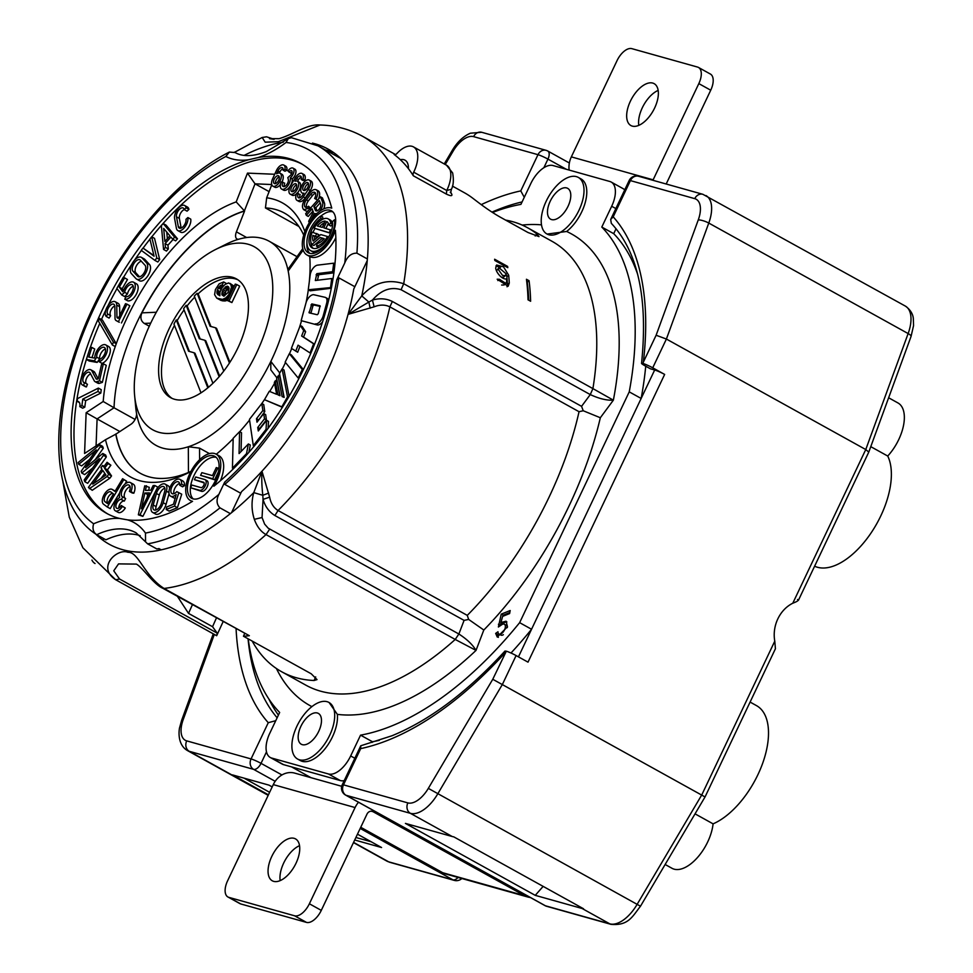 <?xml version="1.0" encoding="UTF-8"?>
<svg xmlns="http://www.w3.org/2000/svg" width="973" height="973" viewBox="0 0 973 973"><rect width="100%" height="100%" fill="white"/><g stroke="black" fill="none" stroke-linecap="round" stroke-linejoin="round"><path stroke-width="1.46" d="M86.135 412.722L103.199 401.496L114.036 407.784L97.093 418.913L86.135 412.722L84.578 453.467L105.498 439.711A156.665 80.698 -61 0 0 188.117 472.914A156.665 80.698 -61 0 0 190.866 471.504M119.861 431.538L97.093 418.913L96.072 445.914M135.077 419.448L114.036 407.784A148.723 76.612 -61 0 1 117.125 381.659A148.723 76.612 -61 0 1 244.381 210.946L255.023 183.824L271.722 184.529M235.15 152.566L229.36 152.08L225.833 156.483A215.86 111.19 -61 0 0 79.36 343.518A215.86 111.19 -61 0 0 93.627 523.778C92.216 528.607 93.238 532.255 96.704 534.712L96.278 534.457C52.214 505.668 47.446 424.204 79.372 339.942C108.903 259.244 170.579 181.537 229.36 152.08M258.052 157.577L248.735 159.742A200.097 103.077 -61 0 0 93.128 330.771A200.097 103.077 -61 0 0 106.519 513.294A200.097 103.077 -61 0 0 118.159 518.062A200.097 103.077 -61 0 0 119.63 518.451L127.633 519.886A200.097 103.077 -61 0 0 192.545 501.302A26.514 13.658 -61 0 1 191.924 501.156A26.514 13.658 -61 0 1 190.38 500.523A26.514 13.658 -61 0 1 190.538 472.124A26.514 13.658 -61 0 1 214.559 453.503A26.514 13.658 -61 0 1 216.091 454.136A26.514 13.658 -61 0 1 213.865 486.196A200.097 103.077 -61 0 0 335.393 230.26A26.514 13.658 -61 0 1 308.526 255.607A26.514 13.658 -61 0 1 306.982 254.975A26.514 13.658 -61 0 1 307.127 226.575A26.514 13.658 -61 0 1 331.148 207.954A26.514 13.658 -61 0 1 331.744 208.149A200.097 103.077 -61 0 0 300.523 163.269A200.097 103.077 -61 0 0 288.884 158.514A200.097 103.077 -61 0 0 258.052 157.577A120.384 62.017 119 0 0 263.221 155.716A120.384 62.017 119 0 0 286.05 142.459L288.3 138.604L291.45 137.704L317.964 145.841A223.802 115.276 -61 0 1 356.921 253.175C351.496 253.041 347.446 256.288 344.77 262.929L336.743 279.835L338.896 277.877L354.853 286.719M237.838 279.762A67.891 34.967 -61 0 0 235.369 278.886A67.891 34.967 -61 0 0 198.115 293.846L197.154 293.311L210.095 326.259L215.605 327.804L229.446 363.014M197.154 293.311A67.891 34.967 -61 0 0 194.308 296.072L223.778 371.054M240.769 493.262L224.812 484.42L224.678 482.134L218.84 494.43C216.164 499.83 216.541 504.306 219.983 507.87L230.382 513.635M330.054 210.265A23.96 12.345 119 0 1 331.452 210.825A23.96 12.345 119 0 1 331.306 236.488A23.96 12.345 119 0 1 309.621 253.308A23.96 12.345 119 0 1 308.222 252.737A23.96 12.345 119 0 1 308.356 227.086A23.96 12.345 119 0 1 330.054 210.265M193.019 498.857A23.96 12.345 119 0 1 191.632 498.285A23.96 12.345 119 0 1 191.766 472.635A23.96 12.345 119 0 1 213.464 455.802A23.96 12.345 119 0 1 214.851 456.373A23.96 12.345 119 0 1 214.717 482.024A23.96 12.345 119 0 1 193.019 498.857M367.38 258.964L356.921 253.175M134.639 395.743A104.658 53.916 119 0 1 215.738 249.416A104.658 53.916 119 0 1 221.029 247.02A104.658 53.916 119 0 1 270.543 311.214A104.658 53.916 119 0 1 186.025 429.555A104.658 53.916 119 0 1 134.639 395.743L135.733 407.359A116.699 60.119 -61 0 0 136.475 413.087A7.942 4.087 -61 0 1 131.063 424.179L115.933 434.116L105.498 439.711M215.738 249.416L226.174 244.199A116.699 60.119 119 0 1 232.073 241.523A116.699 60.119 119 0 1 239.03 239.127A7.942 4.087 -61 0 1 236.986 238.981A7.942 4.087 -61 0 1 235.746 234.092A7.942 4.087 -61 0 1 236.415 231.854L244.576 211.056A148.723 76.612 -61 0 0 141.949 312.856C140.039 317.441 140.805 320.956 144.247 323.425L149.283 326.21M229.908 362.297L216.565 328.339L215.605 327.804M269.095 191.632L255.023 183.824L247.483 173.121L274.714 174.264M244.576 211.056L236.184 201.898L247.483 173.121M219.667 376.125L205.79 340.818L204.829 340.282L219.156 376.721M268.657 493.092L262.807 495.281C261.81 486.524 261.53 478.497 261.968 471.212L269.643 497.154C270.81 503.284 273.62 507.736 278.071 510.509A237.886 122.537 -61 0 0 389.857 306.848L579.044 411.713L583.216 410.752L581.562 406.337L590.27 394.588C599.113 398.687 606.811 400.548 613.367 400.171L592.91 388.604L590.27 394.588L401.083 289.723C390.757 286.512 381.221 289.966 372.452 300.061C379.665 298.018 386.305 298.492 392.374 301.484L389.857 306.848C385.126 304.549 379.871 304.537 374.106 306.823L372.452 300.061L368.852 302.056L361.749 295.901C373.693 282.729 387.68 278.667 403.71 283.739L592.91 388.604A253.771 130.723 -61 0 0 551.849 241.207L527.646 227.791A253.771 130.723 -61 0 1 536.695 233.8L539.006 236.609L527.986 232.511L500.523 217.295C489.395 211.068 479.348 203.235 473.51 198.784A253.771 130.723 -61 0 0 464.449 192.763L452.445 186.111M304.865 231.647A156.665 80.698 -61 0 0 266.675 197.799L265.447 207.942A148.723 76.612 -61 0 1 284.457 213.099A148.723 76.612 -61 0 1 303.71 235.113M306.081 302.591A156.665 80.698 -61 0 0 306.726 299.343A156.665 80.698 -61 0 0 308.332 289.796M309.256 282.146A156.665 80.698 -61 0 0 309.755 256.507A26.514 13.658 -61 0 0 309.864 256.568A26.514 13.658 -61 0 0 311.409 257.2A26.514 13.658 -61 0 0 335.831 237.753M309.84 257.796A148.723 76.612 -61 0 0 309.657 256.458M208.404 387.351L195.014 353.296L194.065 352.773L207.833 387.826M174.483 325.396A67.891 34.967 -61 0 0 172.087 398.407M301.958 164.096A200.097 103.077 -61 0 0 291.766 160.107A200.097 103.077 -61 0 0 151.776 236.853M149.939 239.163A200.097 103.077 -61 0 0 143.104 248.115M141.389 250.438A200.097 103.077 -61 0 0 134.566 260.144M131.939 264.048A200.097 103.077 -61 0 0 123.595 277.244M117.003 288.567A200.097 103.077 -61 0 0 107.93 305.802M105.777 310.192A200.097 103.077 -61 0 0 101.46 319.521M99.769 323.389A200.097 103.077 -61 0 0 90.258 347.665M88.579 352.579A200.097 103.077 -61 0 0 107.979 514.072M104.269 538.908A96.631 49.769 -61 0 0 102.579 539.966A225.845 116.334 -61 0 0 159.572 550.195A96.631 49.769 -61 0 0 158.952 548.577A223.802 115.276 -61 0 1 156.835 548.954L147.616 543.846A223.802 115.276 -61 0 0 172.051 536.743A223.802 115.276 -61 0 0 183.411 531.599A223.802 115.276 -61 0 0 219.983 507.87M140.197 535.685A112.454 57.918 -61 0 0 105.923 539.82L96.704 534.712A112.454 57.918 119 0 1 100.389 533.107A112.454 57.918 119 0 1 136.098 532.815L147.616 543.846M127.633 519.886A120.397 62.017 -61 0 1 145.464 533.082L145.549 541.888M302.749 248.626L288.422 268.682L288.178 271.053A116.699 60.119 -61 0 0 269.132 241.219A116.699 60.119 -61 0 0 262.333 238.434A116.699 60.119 -61 0 0 239.03 239.127M309.767 253.345A23.96 12.345 119 0 1 306.933 242.824M320.993 216.067A23.96 12.345 119 0 1 332.79 211.822M322.744 219.217L322.744 217.04L320.822 215.982A20.956 10.8 -61 0 0 308.088 234.821A20.956 10.8 -61 0 0 310.63 250.645A20.956 10.8 -61 0 0 311.859 251.143A20.956 10.8 -61 0 0 327.706 241.547A20.956 10.8 -61 0 0 334.457 219.801L335.685 220.482M314.875 228.582A17.842 9.195 -61 0 0 312.99 232.413M310.91 242.022A17.842 9.195 -61 0 0 313.172 248.346A17.842 9.195 -61 0 0 326.673 240.173A17.842 9.195 -61 0 0 332.425 221.662L334.457 219.801M310.63 250.645L312.552 251.715A20.956 10.8 -61 0 0 313.768 252.214A20.956 10.8 -61 0 0 316.493 252.384M314.571 239.869A12.333 6.349 -61 0 1 314.826 236.512L317.453 237.242L318.73 234.554L312.163 232.182A15.337 7.893 -61 0 0 311.944 244.454L320.129 237.473L324.204 238.616A12.333 6.349 -61 0 1 317.332 243.469L316.48 246.181A15.337 7.893 -61 0 0 327.512 236.488L328.643 237.12M316.48 246.181L318.402 247.251A15.337 7.893 -61 0 0 319.716 246.911M311.944 244.454L313.865 245.512L322.051 238.531L323.851 239.042M332.608 224.167L330.796 223.158A15.337 7.893 -61 0 0 328.229 218.901A15.337 7.893 -61 0 0 327.342 218.536A15.337 7.893 -61 0 0 314.084 228.144L330.516 233.277M332.608 223.668A15.337 7.893 -61 0 0 330.151 219.971L328.229 218.901M330.796 223.158L328.838 224.945L330.759 226.016L332.596 224.325M325.931 228.412L328.351 223.316M136.475 413.087A116.699 60.119 119 0 0 188.324 446.765A116.699 60.119 -61 0 0 193.031 445.05A116.699 60.119 -61 0 0 267.514 368.025A116.699 60.119 -61 0 0 270.847 361.409L270.798 369.849L276.952 377.901M209.438 453.613L199.538 448.127L199.611 459.718M174.556 399.283A67.891 34.967 -61 0 0 236.05 351.606A67.891 34.967 -61 0 0 236.439 278.898A67.891 34.967 -61 0 0 232.486 277.281A67.891 34.967 -61 0 0 170.993 324.97A67.891 34.967 -61 0 0 170.603 397.665A67.891 34.967 -61 0 0 174.556 399.283M298.906 226.49L265.447 207.942M193.177 498.894A23.96 12.345 119 0 1 195.33 472.939A23.96 12.345 119 0 1 216.188 457.359M218.451 471.747L214.632 479.798L200.584 475.335L201.861 472.647L212.467 475.615L216.31 467.551L218.961 468.609M204.135 482.924L194.418 479.677L203.503 482.231A2.992 1.545 -61 0 1 203.673 482.292A2.992 1.545 -61 0 1 203.661 485.503A2.992 1.545 -61 0 1 200.949 487.607L191.851 485.053L190.574 487.753L199.672 490.295A5.984 3.089 -61 0 0 205.096 486.086A5.984 3.089 -61 0 0 205.133 479.677A5.984 3.089 -61 0 0 204.78 479.531L195.695 476.989L194.418 479.677M190.574 487.753L201.593 491.365A5.984 3.089 -61 0 0 207.018 487.157A5.984 3.089 -61 0 0 207.054 480.747L205.133 479.677M216.286 454.245A156.665 80.698 -61 0 0 233.155 438.665M239.686 431.708A156.665 80.698 -61 0 0 249.562 420.068M258.477 420.3L264.765 411.603L263.744 404.586L261.822 403.527A156.665 80.698 -61 0 0 264.838 399.052M269.691 391.474A156.665 80.698 -61 0 0 274.532 383.35M275.773 381.173A156.665 80.698 -61 0 0 276.831 379.3M278.521 376.198A156.665 80.698 -61 0 0 279.616 374.155M282.279 369.035A156.665 80.698 -61 0 0 285.478 362.528M289.468 353.795A156.665 80.698 -61 0 0 291.693 348.553M299.368 327.767A156.665 80.698 -61 0 0 301.508 320.822M220.409 480.747A26.514 13.658 -61 0 0 218.974 455.729L216.091 454.136M314.547 344.211L303.552 337.084L305.631 331.72L302.189 326.514L300.268 325.444L303.71 330.65L305.631 331.72M300.268 325.444L291.401 348.358L297.677 352.25L299.952 346.388M266.432 419.886L265.665 414.62L263.744 413.561L264.51 418.816L266.432 419.886L259.682 428.521L257.76 427.463L264.51 418.816M268.098 428.339L268.499 421.394L266.578 420.324L266.055 429.336L266.979 429.847M279.823 395.622L277.159 381.951L275.237 380.881L274.362 382.425L276.673 394.333L269.278 391.304L264.474 399.684L281.842 406.811L287.522 396.887L282.085 368.925L284.007 369.995L289.115 396.242M283.946 397.312L279.993 377.013L278.071 375.943L282.085 396.558L284.14 397.398L279.482 373.474L282.085 368.925M264.474 399.684L282.389 407.31M248.893 452.336L250.292 445.014L248.383 443.956L246.522 453.649L247.337 454.099M241.061 451.508L241.511 432.717L239.589 431.659L239.066 453.576L248.383 443.956M317.429 280.26L318.743 274.727L333.897 272.841M331.452 287.522L308.259 289.759L310.18 290.818L331.306 288.251M303.369 369.57L291.231 354.768L289.309 353.71L285.162 362.138L298.164 377.986L302.311 369.558L289.309 353.71M317.222 324.933L301.168 320.64L317.222 324.933A7.699 3.965 -61 0 0 318.536 324.897A7.699 3.965 -61 0 0 322.55 321.917M328.704 300.061A7.699 3.965 -61 0 0 327.585 298.602L325.663 297.543A7.699 3.965 -61 0 0 325.116 297.324L313.926 294.77A7.699 3.965 -61 0 0 312.613 294.807A7.699 3.965 -61 0 0 305.996 302.871L301.168 320.64M334.955 263.865L333.727 263.184L317.551 265.142A7.699 3.965 -61 0 0 316.116 265.617A7.699 3.965 -61 0 0 310.229 274.702L308.259 289.759M332.948 279.202L331.72 278.521L315.337 280.516L316.821 273.656L332.608 271.71L333.727 263.184M330.601 287.047L331.72 278.521M333.958 272.452L332.608 271.71M298.942 378.412L298.164 377.986M303.15 370.02L302.311 369.558M315.301 323.875A7.699 3.965 -61 0 0 316.614 323.839A7.699 3.965 -61 0 0 323.231 315.763L326.673 303.114A7.699 3.965 -61 0 0 325.663 297.543M317.271 314.729L309.134 312.856L311.798 303.917L320.093 305.79L318.256 313.707L317.271 314.729M309 312.151L310.91 313.27L312.892 305.996L310.971 304.926M312.892 305.996L313.878 304.975L320.239 306.434M303.552 337.084L301.63 336.013L303.71 330.65M295.756 351.192L298.079 345.184L310.071 352.956L313.622 343.797L301.63 336.013M310.788 353.345L310.071 352.956M314.522 344.284L313.622 343.797M254.184 446.157L253.308 445.67L266.055 429.336M257.76 427.463L258.283 430.966L266.578 420.324M258.404 419.764L256.483 418.694L256.994 422.197L263.744 413.561M264.765 411.603L262.844 410.545L261.822 403.527L249.453 419.363L253.308 445.67M256.483 418.694L262.844 410.545M282.474 407.164L281.842 406.811M288.446 397.385L287.522 396.887M275.237 380.881L277.962 394.868L280.017 395.707L276.66 378.412L278.071 375.943M233.423 468.743L232.45 468.195L233.167 438.3L239.589 431.659M232.45 468.195L246.522 453.649M164.644 491.572L161.421 503.114A6.702 3.454 -61 0 1 154.062 509.925A6.702 3.454 -61 0 1 153.929 509.852A6.702 3.454 -61 0 1 153.211 505.011L156.422 493.469A6.702 3.454 -61 0 1 163.78 486.646A6.702 3.454 -61 0 1 163.914 486.731A6.702 3.454 -61 0 1 164.644 491.572M184.067 309.913A67.891 34.967 -61 0 0 177.22 320.47L176.259 319.935A67.891 34.967 -61 0 0 173.948 324.058L200.997 392.849M115.933 434.116A148.723 76.612 -61 0 0 140.355 473.316M303.162 250.073L288.178 271.053A116.699 60.119 119 0 1 270.847 361.409L279.774 372.975M194.734 297.154A67.891 34.967 -61 0 0 187.144 305.838L186.184 305.303A67.891 34.967 -61 0 0 183.605 308.709L212.917 383.289M200.17 338.981L187.144 305.838M186.184 305.303L199.331 338.738L204.829 340.282M210.946 326.502L198.115 293.846M226.502 283.581L223.644 281.927L222.16 285.065L220.299 285.612L218.22 287.874L216.87 292.824L219.862 295.792L219.934 292.265L222.172 287.558L225.043 284.457L228.558 282.948L230.735 284.274L231.489 287.327L228.764 294.734L225.894 297.847L222.562 299.392L216.76 298.127L214.595 294.673L215.41 289.577L219.132 283.861L223.644 281.927M219.971 292.18L220.409 290.939M219.801 293.36L219.91 292.52M219.764 294.442L216.87 292.824M231.148 285.101L234.019 286.694L233.617 285.867L229.981 283.35M216.76 298.127L221.078 300.475L224.228 301.01L227.609 300.183L224.739 298.589M227.451 300.535L231.89 302.567L239.686 286.159L236.804 284.554L229.008 300.973L227.451 300.535L235.235 284.116L236.804 284.554M189.394 351.46L177.22 320.47M176.259 319.935L188.555 351.229L194.065 352.773M236.184 201.898A156.665 80.698 -61 0 0 116.261 343.737A156.665 80.698 -61 0 0 115.252 346.583A156.665 80.698 -61 0 0 106.081 380.419A156.665 80.698 -61 0 0 103.199 401.496M271.795 184.761L266.675 197.799M188.458 472.477L188.324 446.765L199.538 448.127M224.702 295.828L225.894 291.17L229.117 288.057L227.244 286.135L223.024 289.577L221.82 294.211L223.693 296.157L227.925 292.727L229.129 288.081M221.078 300.475L218.195 298.881M222.489 300.876L219.606 299.283M224.228 301.01L221.345 299.404M225.444 300.985L222.562 299.392M226.624 300.608L223.741 299.015M228.132 299.088L225.894 297.847M228.631 298.03L226.867 297.045M229.117 297.008L227.67 296.206M229.896 295.366L228.764 294.734M230.662 293.761L229.689 293.226M231.404 292.192L230.431 291.657M232.133 290.659L231.002 290.039M232.839 289.163L231.392 288.361M233.252 288.3L231.489 287.327M233.642 287.473L231.404 286.232M233.617 285.867L230.735 284.274M219.849 295.67L217.684 294.478M219.813 295.099L217.101 293.603M219.813 293.019L216.943 291.426M220.056 291.669L217.174 290.063M221.078 289.455L218.22 287.874M221.795 288.178L219.168 286.719M222.647 286.913L220.299 285.612M223.145 286.257L221.126 285.125M223.522 285.819L222.16 285.065M223.985 296.06L222.051 294.989M224.702 295.804L221.82 294.211M224.763 294.405L221.88 292.812M225.152 292.739L222.27 291.134M225.894 291.17L223.024 289.577M227.001 289.699L224.118 288.105M228.12 288.592L225.237 286.999M228.947 288.117L226.064 286.512M228.619 286.901L227.244 286.135M231.89 302.567L229.008 300.973M147.093 497.507L147.726 494.612L148.565 494.588M112.637 493.299A5.704 2.931 -61 0 0 107.991 497.604A5.704 2.931 -61 0 0 107.821 503.284L105.035 501.764L107.589 503.661L113.464 493.907L110.898 492.01A5.704 2.931 -61 0 0 110.727 491.9L110.727 491.9A5.704 2.931 -61 0 0 105.498 495.293A5.704 2.931 -61 0 0 105.035 501.764M164.838 488.154A6.702 3.454 -61 0 0 159.304 495.062L156.422 493.469M155.899 510.022A6.702 3.454 -61 0 1 156.094 506.605L159.304 495.062M167.356 238.665L166.748 232.097M141.328 261.251A6.702 3.454 -61 0 0 136.147 266.334A6.702 3.454 -61 0 0 135.819 272.805L132.936 271.212A6.702 3.454 -61 0 1 133.739 263.841A6.702 3.454 -61 0 1 139.577 259.694A6.702 3.454 -61 0 1 139.905 259.84A6.702 3.454 -61 0 1 140.367 260.205L145.026 265.264A6.702 3.454 -61 0 1 144.223 272.622A6.702 3.454 -61 0 1 138.385 276.77A6.702 3.454 -61 0 1 138.057 276.624A6.702 3.454 -61 0 1 137.594 276.259L132.936 271.212M139.516 276.806L135.819 272.805M101.058 478.412L104.804 473.377M124.629 296.558L121.747 294.965L124.629 292.301L127.512 293.895L124.629 296.558M123.51 290.538L122.172 288.726L127.487 279.506L123.352 277.11L116.857 288.373L121.747 294.965M124.763 299.197A9.584 4.938 -61 0 0 133.483 292.545A9.584 4.938 -61 0 0 133.569 282.206L136.451 283.812A9.584 4.938 -61 0 1 136.366 294.138A9.584 4.938 -61 0 1 127.645 300.791L124.763 299.197L126.016 296.607A6.702 3.454 -61 0 0 132.109 291.961A6.702 3.454 -61 0 0 132.17 284.736A6.702 3.454 -61 0 0 131.842 284.59A6.702 3.454 -61 0 0 124.629 292.301M133.216 286.244A6.702 3.454 -61 0 0 127.512 293.895M133.569 282.206A9.584 4.938 -61 0 0 133.094 282.012A9.584 4.938 -61 0 0 123.243 291.304L122.744 291.766L119.29 287.132L122.172 288.726M115.252 346.583L112.369 344.989L98.407 321.066A197.969 101.97 -61 0 1 99.55 318.463L102.433 320.068L116.261 343.737L113.379 342.143L99.55 318.463M127.487 279.506L124.605 277.913L119.29 287.132M123.352 277.11L124.605 277.913M163.561 249.453L166.444 251.058L168.305 248.991L165.422 247.397L165.069 243.566L170.92 237.071L172.756 239.261L174.605 237.205L163.184 223.559L161.372 225.566L163.561 249.453L165.422 247.397M172.756 239.261L175.639 240.854L177.487 238.799L166.067 225.152L163.184 223.559M168.305 248.991L167.952 245.172L165.069 243.566M167.952 245.172L173.097 239.455M177.487 238.799L174.605 237.205M163.683 228.424L169.898 235.843L164.875 241.426L163.683 228.424M97.811 383.167A6.081 3.138 -61 0 0 97.908 383.228L95.026 381.623A6.081 3.138 -61 0 1 94.928 381.574A6.081 3.138 -61 0 1 94.308 380.869L90.161 373.06A5.802 2.992 -61 0 0 89.577 372.391A5.802 2.992 -61 0 0 89.48 372.343A5.802 2.992 -61 0 0 84.104 375.882A5.802 2.992 -61 0 0 83.763 382.438A5.802 2.992 -61 0 0 83.86 382.486A5.802 2.992 -61 0 0 84.578 382.693L87.448 384.286L86.415 386.901L83.532 385.308L84.578 382.693M97.908 383.228A6.081 3.138 -61 0 0 99.623 383.289L102.36 382.377L99.477 380.784L96.741 381.696A6.081 3.138 -61 0 1 95.026 381.623M102.36 382.377L106.252 365.374L103.381 363.768L99.477 380.784M96.959 379.215L96.047 378.704A3.199 1.654 -61 0 0 96.376 379.081A3.199 1.654 -61 0 0 96.424 379.105A3.199 1.654 -61 0 0 97.324 379.142L98.249 378.838L101.557 364.376L103.381 363.768M98.164 378.862L94.782 372.501A8.684 4.476 -61 0 0 93.895 371.504A8.684 4.476 -61 0 0 93.761 371.418A8.684 4.476 -61 0 0 93.615 371.345M96.047 378.704L91.9 370.908A8.684 4.476 -61 0 0 91.012 369.898A8.684 4.476 -61 0 0 90.878 369.825A8.684 4.476 -61 0 0 82.827 375.116A8.684 4.476 -61 0 0 82.316 384.931A8.684 4.476 -61 0 0 82.462 385.016A8.684 4.476 -61 0 0 83.532 385.308M85.198 386.524A8.684 4.476 -61 0 0 85.344 386.609A8.684 4.476 -61 0 0 86.415 386.901M122.586 478.728L114.948 491.45L112.382 489.541A8.587 4.415 -61 0 0 112.126 489.383L112.126 489.383A8.587 4.415 -61 0 0 104.245 494.479A8.587 4.415 -61 0 0 103.552 504.221L107.31 507.018L123.79 479.628L122.586 478.728L126.672 481.221L123.79 479.628M112.382 489.541L115.155 491.085A8.587 4.415 -61 0 0 115.009 490.976L112.126 489.383M119.801 492.642L110.192 508.611L107.31 507.018M124.872 484.213L126.672 481.221M89.334 488.701L106.981 476.588L109.864 478.181L92.216 490.307L88.421 487.376L101.958 469.181L100.949 467.709L102.627 465.447L103.637 466.931L107.091 462.284L107.991 463.622L104.537 468.256L108.66 474.325L111.542 475.919L107.419 469.85L104.537 468.256M109.864 478.181L111.542 475.919M106.981 476.588L108.66 474.325M107.419 469.85L110.873 465.216L107.991 463.622M110.873 465.216L107.091 462.284M104.123 466.274L102.627 465.447M92.739 484.116L102.858 470.518L105.948 475.055L92.739 484.116M92.009 357.626L94.734 349.027L91.851 347.434L88.798 357.067L94.357 358.04L94.782 357.395A9.584 4.938 -61 0 1 98.966 347.823A9.584 4.938 -61 0 1 105.765 344.916A9.584 4.938 -61 0 1 105.923 345.014A9.584 4.938 -61 0 1 106.422 353.649A9.584 4.938 -61 0 1 99.197 361.786L102.068 363.391A9.584 4.938 -61 0 0 109.292 355.242A9.584 4.938 -61 0 0 108.794 346.607A9.584 4.938 -61 0 0 108.648 346.522A9.584 4.938 -61 0 0 108.49 346.437M86.402 359.463L94.284 360.825L97.166 362.43L89.285 361.056L86.402 359.463L90.136 347.689L91.851 347.434M97.166 362.43L99.611 358.782L96.728 357.188L94.284 360.825M99.197 361.786L99.769 359.244A6.702 3.454 -61 0 0 104.829 353.54A6.702 3.454 -61 0 0 104.476 347.507A6.702 3.454 -61 0 0 104.366 347.446A6.702 3.454 -61 0 0 99.197 349.964A6.702 3.454 -61 0 0 96.728 357.188M105.412 348.954A6.702 3.454 -61 0 0 99.611 358.782M166.225 509.511L174.556 506.094L177.439 507.687L169.107 511.105L166.225 509.511L166.699 506.994L173.522 504.209L176.174 494.527A9.584 4.938 -61 0 1 170.64 496.157A9.584 4.938 -61 0 1 170.445 496.048A9.584 4.938 -61 0 1 171.066 485.186A9.584 4.938 -61 0 1 179.932 479.385A9.584 4.938 -61 0 1 180.114 479.494A9.584 4.938 -61 0 1 181.586 484.116L184.469 485.709A9.584 4.938 -61 0 0 182.997 481.1A9.584 4.938 -61 0 0 182.815 480.978A9.584 4.938 -61 0 0 182.62 480.881M184.469 485.709L182.571 486.816L179.689 485.211A6.702 3.454 -61 0 0 178.667 481.988A6.702 3.454 -61 0 0 178.533 481.903A6.702 3.454 -61 0 0 172.33 485.965A6.702 3.454 -61 0 0 171.905 493.554A6.702 3.454 -61 0 0 172.026 493.639A6.702 3.454 -61 0 0 176.77 491.633L181.72 494.199L177.439 507.687M179.689 485.211L181.586 484.116M173.328 497.641A9.584 4.938 -61 0 0 173.51 497.75A9.584 4.938 -61 0 0 175.468 498.042M174.556 506.094L178.837 492.606M89.565 459.402L81.635 465.921L78.752 464.328L96.291 449.891L81.173 471.273L81.781 473.024L84.663 474.617L92.581 468.086M106.337 456.945L105.68 455.06L102.797 453.467L103.454 455.34L106.337 456.945L87.679 483.313L84.797 481.708L84.189 479.957L99.307 458.587L81.781 473.024M103.454 455.34L84.797 481.708M95.196 459.718L103.308 448.249L100.426 446.643L85.588 467.624L102.797 453.467M103.308 448.249L102.652 446.364L99.769 444.77L78.144 462.576L78.752 464.328M100.426 446.643L99.769 444.77M79.47 402.627L77.122 401.326L77.499 398.614L98.37 388.093L97.908 391.487L82.778 399.112L81.902 405.571L79.81 406.617L79.908 405.936A8.283 4.269 -61 0 0 78.631 401.691A8.283 4.269 -61 0 0 78.497 401.606A8.283 4.269 -61 0 0 77.122 401.326M81.902 405.571L84.785 407.164L82.693 408.21L79.81 406.617M84.785 407.164L85.66 400.706L82.778 399.112M85.66 400.706L100.791 393.092L97.908 391.487M100.791 393.092L101.253 389.686L98.37 388.093M186.05 207.821L184.177 209.572L187.059 211.165L188.932 209.414L186.05 207.821A8.806 4.537 -61 0 0 184.602 205.485A8.806 4.537 -61 0 0 183.435 205.169A8.806 4.537 -61 0 0 177.025 209.888A8.806 4.537 -61 0 0 174.617 218.597L176.417 228.327A8.806 4.537 -61 0 0 177.864 230.613A8.806 4.537 -61 0 0 179.032 230.929A8.806 4.537 -61 0 0 185.429 226.235A8.806 4.537 -61 0 0 187.862 217.551L190.744 219.144A8.806 4.537 -61 0 1 188.312 227.828A8.806 4.537 -61 0 1 181.915 232.523A8.806 4.537 -61 0 1 180.747 232.219L177.864 230.613M184.177 209.572A5.923 3.053 -61 0 0 183.204 208.003A5.923 3.053 -61 0 0 182.413 207.796A5.923 3.053 -61 0 0 178.108 210.971A5.923 3.053 -61 0 0 176.49 216.821L178.29 226.551A5.923 3.053 -61 0 0 179.263 228.096A5.923 3.053 -61 0 0 180.054 228.302A5.923 3.053 -61 0 0 184.347 225.14A5.923 3.053 -61 0 0 185.989 219.302L187.862 217.551M181.16 228.071L179.373 218.414L176.49 216.821M184.238 209.596A5.923 3.053 -61 0 0 179.373 218.414M118.718 321.966A6.081 3.138 -61 0 0 118.986 322.148A6.081 3.138 -61 0 0 119.29 322.27L116.407 320.676A6.081 3.138 -61 0 1 116.103 320.555A6.081 3.138 -61 0 1 115.021 318.183L114.838 306.507A5.802 2.992 -61 0 0 113.817 304.245A5.802 2.992 -61 0 0 113.525 304.123A5.802 2.992 -61 0 0 108.465 307.736A5.802 2.992 -61 0 0 107.796 314.097L110.679 315.69L109.098 318.074L106.215 316.468L107.796 314.097M121.455 322.963L129.823 305.741L126.94 304.148L118.572 321.358M118.67 317.745L116.93 316.784A3.199 1.654 -61 0 0 117.502 318.025A3.199 1.654 -61 0 0 117.66 318.098L118.39 318.329L125.505 303.698L126.94 304.148M119.764 315.483L119.63 306.702A8.684 4.476 -61 0 0 118.086 303.321L115.203 301.727A8.684 4.476 -61 0 0 114.778 301.545A8.684 4.476 -61 0 0 107.212 306.933A8.684 4.476 -61 0 0 106.215 316.468M116.93 316.784L116.748 305.108A8.684 4.476 -61 0 0 115.203 301.727M114.79 305.887A5.802 2.992 -61 0 0 110.74 310.569A5.802 2.992 -61 0 0 110.679 315.69M148.674 490.307L149.331 487.351L144.746 485.807L138.348 514.814L140.003 514.753L154.841 485.503L153.15 485.551L150.766 490.246L145.415 490.404L146.449 485.758M140.003 514.753L142.885 516.359L138.348 514.814M142.885 516.359L157.723 487.096L154.841 485.503M141.365 508.794L144.843 493.019L149.441 492.873L141.365 508.794M147.726 494.612L144.843 493.019M159.694 259.572L154.549 238.397L151.666 236.792L156.811 257.967L159.694 259.572L157.808 262.005L154.926 260.411L156.811 257.967M154.926 260.411L141.231 250.316L142.982 248.054L154.087 256.227L149.915 239.066L151.666 236.792M153.929 255.583L142.982 248.054M136.001 278.631L131.343 273.571A9.584 4.938 -61 0 1 132.486 263.038A9.584 4.938 -61 0 1 140.83 257.115A9.584 4.938 -61 0 1 141.304 257.322A9.584 4.938 -61 0 1 141.961 257.845L146.619 262.892A9.584 4.938 -61 0 1 145.476 273.425A9.584 4.938 -61 0 1 137.132 279.348A9.584 4.938 -61 0 1 136.658 279.154A9.584 4.938 -61 0 1 136.001 278.631M136.658 279.154L139.54 280.747A9.584 4.938 -61 0 0 140.015 280.954A9.584 4.938 -61 0 0 148.358 275.018A9.584 4.938 -61 0 0 149.501 264.498L144.843 259.438A9.584 4.938 -61 0 0 144.186 258.915L141.304 257.322M113.379 342.143A156.665 80.698 -61 0 0 112.369 344.989M155.364 513.926A9.584 4.938 -61 0 0 155.546 514.048A9.584 4.938 -61 0 0 166.067 504.306L169.047 493.615M152.481 512.333A9.584 4.938 -61 0 0 152.664 512.443A9.584 4.938 -61 0 0 163.196 502.713L166.407 491.17A9.584 4.938 -61 0 0 165.374 484.25A9.584 4.938 -61 0 0 165.179 484.128A9.584 4.938 -61 0 0 154.658 493.87L151.447 505.413A9.584 4.938 -61 0 0 152.481 512.333M169.655 488.324A9.584 4.938 -61 0 0 168.256 485.843A9.584 4.938 -61 0 0 168.061 485.722A9.584 4.938 -61 0 0 167.867 485.624M122.72 496.935L121.418 499.502A4.987 2.566 -61 0 0 116.833 502.834A4.987 2.566 -61 0 0 116.736 508.295L116.736 508.295A4.987 2.566 -61 0 0 121.224 505.486L122.416 506.386A7.869 4.05 -61 0 1 115.337 510.813L115.337 510.813A7.869 4.05 -61 0 1 114.498 504.513A7.869 4.05 -61 0 1 119.691 497.471A9.584 4.938 -61 0 1 122.586 486.755A9.584 4.938 -61 0 1 130.406 482.584L130.406 482.584A9.584 4.938 -61 0 1 130.941 491.596L129.385 491.401A6.702 3.454 -61 0 0 129.008 485.113A6.702 3.454 -61 0 0 129.008 485.101A6.702 3.454 -61 0 0 122.732 489.297A6.702 3.454 -61 0 0 122.501 496.838A6.702 3.454 -61 0 0 122.513 496.838A6.702 3.454 -61 0 0 122.72 496.935L125.602 498.541L124.289 501.107L121.418 499.502M115.337 510.813L118.22 512.406A7.869 4.05 -61 0 0 125.298 507.991L121.224 505.486M125.298 507.991L122.416 506.386M129.385 491.401L132.267 493.007L133.824 493.189L130.941 491.596M133.824 493.189A9.584 4.938 -61 0 0 133.289 484.189A9.584 4.938 -61 0 0 133.289 484.177L130.406 482.584M527.646 227.791A253.771 130.723 -61 0 0 512.88 221.747A253.771 130.723 -61 0 0 505.595 220.105M90.611 373.912A5.802 2.992 -61 0 0 86.548 378.327A5.802 2.992 -61 0 0 86.183 383.581M179.579 483.411A6.702 3.454 -61 0 0 175.14 487.692A6.702 3.454 -61 0 0 173.863 493.725M188.932 209.414A8.806 4.537 -61 0 0 187.485 207.079L184.602 205.485M130.054 486.609A6.702 3.454 -61 0 0 124.994 492.18A6.702 3.454 -61 0 0 125.189 498.31M124.289 501.107A4.987 2.566 -61 0 0 120.652 503.005A4.987 2.566 -61 0 0 118.742 508.076M283.374 190.027A7.626 3.928 -61 0 0 283.557 190.149A7.626 3.928 -61 0 0 289.504 187.181A7.626 3.928 -61 0 0 292.216 178.886A5.96 3.065 -61 0 0 295.634 173.693A5.96 3.065 -61 0 0 295.05 169.278A5.96 3.065 -61 0 0 294.916 169.193A5.96 3.065 -61 0 0 294.77 169.12M283.557 190.149L281.635 189.078A7.626 3.928 -61 0 1 281.465 188.969A7.626 3.928 -61 0 1 281.209 181.927L284.736 183.179A4.646 2.396 -61 0 0 284.286 186.548M292.07 172.051A2.98 1.532 -61 0 0 290.939 173.243L287.923 171.017A5.96 3.065 -61 0 1 292.995 168.122A5.96 3.065 -61 0 1 293.128 168.207A5.96 3.065 -61 0 1 293.712 172.622A5.96 3.065 -61 0 1 290.295 177.828L292.216 178.886M323.668 208.915A7.298 3.758 -61 0 0 324.41 202.956L322.416 197.872L320.494 196.801L322.489 201.885A7.298 3.758 -61 0 1 319.314 211.518M309.268 222.817L308.66 221.297L313.367 212.126L312.078 208.83L306.337 215.361L308.246 216.42L312.965 211.068M298.796 201.35A7.383 3.807 -61 0 0 298.966 201.447A7.383 3.807 -61 0 0 305.194 197.933L310.229 190.526A7.383 3.807 -61 0 0 311.336 181.233A7.383 3.807 -61 0 0 311.153 181.124A7.383 3.807 -61 0 0 310.983 181.039M298.966 201.447L297.045 200.389A7.383 3.807 -61 0 1 296.874 200.28A7.383 3.807 -61 0 1 296.729 193.226L300.219 194.576A4.403 2.274 -61 0 0 299.708 197.835M286.901 170.311L284.98 169.253L283.046 170.166L284.967 171.236L286.901 170.311A7.383 3.807 -61 0 0 285.855 166.237A7.383 3.807 -61 0 0 285.685 166.128A7.383 3.807 -61 0 0 285.503 166.042M283.021 168.682A4.403 2.274 -61 0 0 279.835 172.063L277.913 171.005L276.612 173.826A7.383 3.807 -61 0 1 280.029 173.23A7.383 3.807 -61 0 1 280.2 173.34A7.383 3.807 -61 0 1 279.677 181.708A7.383 3.807 -61 0 1 272.866 186.147A7.383 3.807 -61 0 1 272.695 186.038A7.383 3.807 -61 0 1 272.622 178.813L276.368 170.652A7.383 3.807 -61 0 1 283.763 165.057A7.383 3.807 -61 0 1 283.934 165.167A7.383 3.807 -61 0 1 284.98 169.253M279.397 173.012L279.835 172.063M282 182.012A7.383 3.807 -61 0 0 282.121 174.398A7.383 3.807 -61 0 0 281.951 174.289A7.383 3.807 -61 0 0 281.769 174.203M274.617 187.108A7.383 3.807 -61 0 0 274.787 187.217A7.383 3.807 -61 0 0 280.431 184.493M315.556 193.299A5.388 2.773 -61 0 0 312.564 195.488L310.642 194.418L306.422 199.842A5.388 2.773 -61 0 0 304.768 206.617A5.364 2.761 -61 0 0 305.23 207.14A5.364 2.761 -61 0 0 305.364 207.213A5.364 2.761 -61 0 0 308.526 206.227L308.842 208.295L310.764 209.353M306.531 207.358A5.388 2.773 -61 0 1 308.332 200.9L312.564 195.488M310.569 208.076L308.526 206.227M305.631 210.752A8.368 4.306 -61 0 0 305.826 210.873A8.368 4.306 -61 0 0 307.979 211.019M318.426 199.149A8.368 4.306 -61 0 0 318.366 190.951A8.368 4.306 -61 0 0 318.171 190.83A8.368 4.306 -61 0 0 317.964 190.72M297.106 193.299A7.383 3.807 -61 0 0 299.489 182.401A7.383 3.807 -61 0 0 299.319 182.292A7.383 3.807 -61 0 0 299.137 182.206M291.985 195.111A7.383 3.807 -61 0 0 292.155 195.22A7.383 3.807 -61 0 0 296.437 193.943M304.865 180.163L302.944 179.105L301.144 179.446L303.065 180.504L304.865 180.163A7.383 3.807 -61 0 0 304.148 174.666A7.383 3.807 -61 0 0 303.977 174.556A7.383 3.807 -61 0 0 303.795 174.471M301.314 177.11A4.403 2.274 -61 0 0 298.565 179.64L296.643 178.582L295.038 181.258A7.383 3.807 -61 0 1 297.397 181.233A7.383 3.807 -61 0 1 297.568 181.343L298.565 179.64M324.483 222.744A12.333 6.349 -61 0 0 319.655 226.648M322.501 219.339L320.822 218.402L320.822 215.982M320.822 218.402A17.842 9.195 -61 0 0 309.973 234.444A17.842 9.195 -61 0 0 312.138 247.92A17.842 9.195 -61 0 0 313.184 248.346M317.453 237.242L315.532 236.184L316.809 233.484M322.051 238.531L320.129 237.473M314.826 236.512L312.905 235.442A12.333 6.349 -61 0 0 313.136 241.085L320.749 234.59L327.512 236.488M312.905 235.442L315.532 236.184M331.574 230.333L323.79 227.816L326.782 221.528A12.333 6.349 -61 0 1 328.838 224.945M330.601 233.094L314.084 228.144M329.433 232.438A15.337 7.893 -61 0 0 330.321 229.64M325.262 221.102A12.333 6.349 -61 0 0 317.38 226.016L322.27 227.39L325.262 221.102M214.632 479.798L212.71 478.74L217.818 467.977M200.584 475.335L212.71 478.74M578.29 177.402A32.352 16.663 -61 0 0 557.383 184.992A32.352 16.663 -61 0 0 541.9 214.06A32.352 16.663 -61 0 0 546.935 233.982A32.352 16.663 -61 0 0 567.843 226.393A32.352 16.663 -61 0 0 583.326 197.324A32.352 16.663 -61 0 0 578.29 177.402L581.076 178.947A32.352 16.663 119 0 1 586.099 198.869A32.352 16.663 119 0 1 566.639 231.477L547.106 234.079M570.421 199.197A17.623 9.085 -61 0 0 570.458 192.423A17.623 9.085 -61 0 0 559.207 189.99A17.623 9.085 -61 0 0 547.848 208.319A17.623 9.085 -61 0 0 555.522 219.375A17.623 9.085 -61 0 0 570.421 199.197M341.718 786.293L294.697 773.109A21.005 17.879 105.7 0 0 273.279 784.615L227.585 880.833A15.884 8.185 -61 0 0 227.925 896.984A15.884 8.185 -61 0 0 228.85 897.361L294.564 915.788L306.471 922.392A15.884 8.185 119 0 0 321.285 910.375L366.979 814.146A5.12 4.354 -74.3 0 1 372.197 811.348A5.12 4.354 -74.3 0 1 373 811.677L524.544 895.671L442.751 872.732L360.74 827.281M530.37 897.507A21.005 17.879 -74.3 0 1 527.84 897.021A21.005 17.879 -74.3 0 1 524.544 895.671M527.84 897.021L446.048 874.082A21.005 17.879 -74.3 0 1 442.751 872.732M278.412 715.094A301.776 155.449 119 0 1 268.803 698.906M666.189 184.019L710.728 90.209L698.821 83.605A15.884 8.185 -61 0 0 698.492 67.453A15.884 8.185 -61 0 0 697.568 67.076L631.842 48.65A15.884 8.185 119 0 0 617.028 60.667L571.333 156.884A21.005 17.879 105.7 0 0 569.12 170.068M698.821 83.605L653.138 179.823A21.005 17.879 105.7 0 0 652.919 180.297M452.275 836.537A32.024 16.492 -61 0 0 453.734 836.829L583.557 908.782A32.024 16.492 -61 0 1 582.109 908.49L535.247 895.355L405.425 823.401L452.275 836.537L410.411 813.331L346.047 795.282A7.942 6.762 -74.3 0 1 343.481 784.846L360.691 748.614L360.764 745.768L391.912 735.783C429.579 720.336 467.259 692.095 504.951 651.071L506.337 651.192A7.942 0.827 -154.6 0 1 516.104 655.559L528.011 662.151L664.644 374.423L652.725 367.818A7.942 0.827 -154.6 0 0 642.958 363.452L641.548 363.391C648.127 298.711 638.045 252.031 611.312 223.34L610.679 219.46L613.197 216.833L630.407 180.601L694.758 198.65A7.942 6.762 105.7 0 1 702.859 194.296L905.34 306.081A32.024 16.492 119 0 1 908.137 333.569L708.77 223.06L666.396 339.042L656.118 335.247L643.348 362.151A309.718 159.536 -61 0 0 613.197 216.833M274.191 139.273L266.541 136.804L262.163 137.485L265.179 142.18L278.339 141.693L320.032 124.994C307.371 123.741 293.627 134.42 279.056 138.677L269.485 138.64L273.571 139.273M248.2 638.86A293.834 151.362 119 0 0 279.665 712.467L269.776 733.265A23.826 12.272 -61 0 0 266.578 742.813A23.826 12.272 -61 0 0 270.287 757.493A23.826 12.272 -61 0 0 271.674 758.052L328.448 773.973A23.826 12.272 119 0 0 350.669 755.948L360.545 735.15A293.834 151.362 119 0 0 519.643 622.659L531.55 629.263L654.671 369.995L650.378 368.791L644.418 365.483C641.146 363.561 640.66 362.88 642.958 363.452L643.348 362.151M658.149 90.416A23.96 12.345 -61 0 0 638.811 119.01A23.96 12.345 -61 0 0 638.787 125.371M626.904 112.406A23.96 12.345 -61 0 0 630.905 125.541A23.96 12.345 -61 0 0 646.984 119.302A23.96 12.345 -61 0 0 658.125 96.777A23.96 12.345 -61 0 0 654.124 83.642A23.96 12.345 -61 0 0 638.045 89.881A23.96 12.345 -61 0 0 626.904 112.406M704.038 796.388L492.764 679.276L428.327 788.373A24.082 12.406 -61 0 1 414.084 802.263A24.082 12.406 -61 0 1 407.845 802.895L343.481 784.846A7.942 0.827 25.4 0 0 342.265 784.737A7.942 7.942 0 0 0 345.585 795.087A7.942 4.087 119 0 0 346.047 795.282L545.427 905.79L609.779 923.839L582.109 908.49M797.519 599.514C799.307 600.086 797.726 601.326 792.788 603.224A32.024 27.244 105.7 0 0 774.776 641.158L775.42 648.748M798.444 600.256L868.78 452.104L865.763 449.55L666.396 339.042L652.725 367.818M654.671 369.995A7.942 0.827 25.4 0 1 664.644 374.423M492.764 679.276L506.337 651.192M710.728 90.209A15.884 8.185 -61 0 0 710.399 74.057L698.492 67.453M268.426 794.819L232.474 774.897L269.022 785.15L272.185 786.902M357.468 834.165L381.574 847.532L354.707 839.991M269.618 792.314L244.065 778.145M371.175 841.767L355.899 837.485M236.086 628.911A309.718 159.536 119 0 0 268.268 722.696L275.76 720.677M569.363 163.002L547.787 151.034A7.942 4.087 119 0 0 547.325 150.839A7.942 6.762 105.7 0 0 546.072 150.328A7.942 6.762 105.7 0 0 537.984 154.683L520.774 190.903L524.277 197.288M291.547 766.894L311.044 777.695M308.49 183.678A4.403 2.274 -61 0 0 305.595 186.488A4.403 2.274 -61 0 0 304.744 190.428M317.064 210.873L315.848 207.784L320.19 202.858M296.643 184.846A4.403 2.274 -61 0 0 293.749 187.655A4.403 2.274 -61 0 0 292.897 191.596M279.275 176.843A4.403 2.274 -61 0 0 276.381 179.652A4.403 2.274 -61 0 0 275.529 183.593M282.815 182.109A4.646 2.396 -61 0 0 282.973 186.402A4.646 2.396 -61 0 0 283.082 186.475A4.646 2.396 -61 0 0 286.828 184.505A4.646 2.396 -61 0 0 288.3 179.336L287.813 177.621L289.954 175.748A2.98 1.532 -61 0 0 291.851 173.145A2.98 1.532 -61 0 0 291.62 170.774A2.98 1.532 -61 0 0 291.547 170.737A2.98 1.532 -61 0 0 289.017 172.172M281.635 189.078A7.626 3.928 -61 0 0 287.582 186.111A7.626 3.928 -61 0 0 290.295 177.828M316.043 214.328L314.425 213.44A7.298 3.758 -61 0 0 317.38 213.087M306.337 215.361L305.668 213.659L320.494 196.801M314.425 213.44L310.764 220.567M319.314 200.608L313.926 206.726L315.264 210.107A4.318 2.226 -61 0 0 315.751 210.764A4.318 2.226 -61 0 0 315.86 210.825A4.318 2.226 -61 0 0 319.436 208.854A4.318 2.226 -61 0 0 320.64 203.989L319.314 200.608M315.848 207.784L313.926 206.726M298.297 193.505A4.403 2.274 -61 0 0 298.383 197.714A4.403 2.274 -61 0 0 298.492 197.787A4.403 2.274 -61 0 0 302.202 195.682L303.941 193.128A7.383 3.807 -61 0 1 302.08 192.982A7.383 3.807 -61 0 1 301.91 192.873A7.383 3.807 -61 0 1 302.421 184.505A7.383 3.807 -61 0 1 309.244 180.066A7.383 3.807 -61 0 1 309.414 180.175A7.383 3.807 -61 0 1 308.307 189.467L303.272 196.874A7.383 3.807 -61 0 1 297.045 200.389M303.418 190.319A4.403 2.274 -61 0 0 303.515 190.38A4.403 2.274 -61 0 0 307.59 187.728A4.403 2.274 -61 0 0 307.894 182.729A4.403 2.274 -61 0 0 307.796 182.669A4.403 2.274 -61 0 0 303.734 185.32A4.403 2.274 -61 0 0 303.418 190.319M283.046 170.166A4.403 2.274 -61 0 0 282.425 167.733A4.403 2.274 -61 0 0 282.328 167.672A4.403 2.274 -61 0 0 277.913 171.005M274.204 183.483A4.403 2.274 -61 0 0 274.313 183.544A4.403 2.274 -61 0 0 278.375 180.893A4.403 2.274 -61 0 0 278.679 175.894A4.403 2.274 -61 0 0 278.582 175.833A4.403 2.274 -61 0 0 274.52 178.485A4.403 2.274 -61 0 0 274.204 183.483M317.587 200.11L315.945 199.197C318.122 194.819 318.293 191.705 316.444 189.881L318.171 190.83M316.444 189.881C314.547 188.871 312.333 189.893 309.779 192.934L305.546 198.346C302.189 203.393 301.581 207.164 303.71 209.682L305.826 210.873M315.945 199.197L314.62 198.431A5.364 2.761 -61 0 0 315.41 192.982A5.388 2.773 -61 0 0 314.936 192.459A5.388 2.773 -61 0 0 314.814 192.374A5.388 2.773 -61 0 0 310.642 194.418M303.71 209.682L308.842 208.295M301.144 179.446A4.403 2.274 -61 0 0 300.718 176.162A4.403 2.274 -61 0 0 300.621 176.101A4.403 2.274 -61 0 0 296.643 178.582M302.944 179.105A7.383 3.807 -61 0 0 302.226 173.595A7.383 3.807 -61 0 0 302.056 173.486A7.383 3.807 -61 0 0 295.415 177.658L290.745 185.393A7.383 3.807 -61 0 0 290.063 194.041A7.383 3.807 -61 0 0 290.234 194.15A7.383 3.807 -61 0 0 297.045 189.711A7.383 3.807 -61 0 0 297.568 181.343M291.572 191.486A4.403 2.274 -61 0 0 291.681 191.547A4.403 2.274 -61 0 0 295.743 188.896A4.403 2.274 -61 0 0 296.047 183.897A4.403 2.274 -61 0 0 295.95 183.836A4.403 2.274 -61 0 0 291.888 186.488A4.403 2.274 -61 0 0 291.572 191.486M518.451 656.86L531.55 629.263A293.834 151.362 119 0 1 510.995 653.017M379.336 740.331A293.834 151.362 119 0 1 372.452 741.742L372.124 742.435M645.731 366.213A293.834 151.362 119 0 1 644.065 380.467A293.834 151.362 119 0 1 641.146 398.456L629.239 391.864L519.643 622.659M616.055 228.74L613.708 233.666A293.834 151.362 119 0 1 637.643 274.301M333.946 152.797A225.845 116.334 -61 0 0 325.42 149.976M374.106 306.823L348.054 314.376A209.961 108.149 -61 0 0 353.771 288.993L367.235 260.63A225.845 116.334 -61 0 0 367.441 258.173A225.845 116.334 -61 0 0 328.181 149.161A225.845 116.334 -61 0 0 312.43 143.116M159.572 550.195A225.845 116.334 -61 0 0 231.525 512.698L241.523 491.669A209.961 108.149 -61 0 0 261.968 471.212A209.961 108.149 -61 0 0 348.054 314.376L368.852 302.056L370.166 308.161M583.216 410.752L600.329 417.745A253.771 130.723 119 0 1 483.812 630.03L468.67 619.436L464.072 620.385L458.867 634.007L455.218 639.456L476.016 650.402C472.756 644.771 467.04 639.297 458.867 634.007L268.195 528.181L264.62 524.106L262.053 517.527L263.051 499.38L269.643 497.154M579.044 411.713A237.886 122.537 119 0 1 467.271 615.374L468.67 619.436M344.199 780.65A23.826 12.272 119 0 1 340.355 780.577L283.581 764.656L271.674 758.052M615.848 208.575L611.676 206.264L601.801 227.062A293.834 151.362 119 0 1 632.158 373.875A293.834 151.362 119 0 1 629.239 391.864M611.676 206.264A23.826 12.272 -61 0 0 614.887 196.716A23.826 12.272 -61 0 0 611.178 182.036A23.826 12.272 -61 0 0 609.791 181.477L553.017 165.544A23.826 12.272 119 0 0 530.796 183.581L520.92 204.379A293.834 151.362 119 0 0 492.557 212.467M329.117 702.542L337.351 714.364A32.352 16.663 119 0 1 336.792 723.924A32.352 16.663 119 0 1 321.297 752.993A32.352 16.663 119 0 1 300.389 760.582L297.616 759.049A32.352 16.663 -61 0 0 318.524 751.448A32.352 16.663 -61 0 0 334.007 722.38A32.352 16.663 -61 0 0 328.971 702.457A32.352 16.663 -61 0 0 308.064 710.059A32.352 16.663 -61 0 0 292.581 739.127A32.352 16.663 -61 0 0 297.616 759.049M507.48 626.782L506.069 621.188L500.913 622.55L502.627 616.383L509.609 613.562L510.193 610.521L501.253 614.133L498.383 627.001L501.387 624.994A5.583 2.883 -61 0 1 504.379 624.24A5.583 2.883 -61 0 1 505.255 627.682A5.583 2.883 -61 0 1 502.579 632.693A5.583 2.883 -61 0 1 498.967 634.007A5.583 2.883 -61 0 1 497.981 631.757L495.671 633.399L497.276 637.06L507.48 626.782M360.545 735.15L372.452 741.742M408.429 168.682A253.771 130.723 -61 0 0 400.341 159.706A253.771 130.723 -61 0 0 394.15 154.5A3.843 1.982 -61 0 0 394.272 154.573A3.843 1.982 -61 0 0 395.488 154.573A3.843 1.982 -61 0 0 396.887 153.527A24.276 12.503 -61 0 1 412.066 146.315A24.276 12.503 -61 0 1 413.476 146.899A24.276 12.503 -61 0 1 413.695 172.172A3.843 1.982 -61 0 0 413.33 175.785A253.771 130.723 -61 0 0 408.429 168.682A19.472 10.034 -61 0 0 404.987 160.156A19.472 10.034 -61 0 0 403.856 159.694A19.472 10.034 -61 0 0 400.341 159.706M252.189 641.073A253.771 130.723 -61 0 0 281.598 671.711A253.771 130.723 -61 0 0 296.364 677.755A253.771 130.723 -61 0 0 314.084 680.504L317.028 679.604L311.263 673.815L243.457 636.233A253.771 130.723 -61 0 0 249.343 635.71L164.06 588.446C144.065 575.675 138.543 551.703 127.925 552.299C117.551 547.945 96.132 567.077 115.738 579.774L119.545 579.008L113.756 570.81L118.536 563.89L136.378 564.097C142.289 567.137 153.637 584.25 162.625 588.191L249.343 635.71M91.948 560.095A24.13 12.43 -61 0 0 94.989 563.476A24.13 12.43 -61 0 0 95.038 563.513L94.989 563.476M528.728 300.207A251.01 129.3 -61 0 0 527.232 282.194L526.77 281.939M529.057 280.711A253.771 130.723 -61 0 1 530.626 301.253L528.011 299.806A253.771 130.723 -61 0 0 526.442 279.263L529.057 280.711L527.232 282.194M499.441 279.3L497.167 279.215L508.137 286.244L509.28 283.034A253.771 130.723 -61 0 0 508.684 275.225L503.491 266.809L496.631 264.984L495.695 268.025C495.975 272.489 502.372 279.993 506.483 278.85A253.771 130.723 -61 0 1 506.653 281.574L505.984 283.484L499.441 279.3L497.848 280.589M507.055 286.78L507.456 284.505A251.01 129.3 -61 0 0 506.86 276.697L508.684 275.225M495.926 265.982L500.463 267.393M506.069 273.936L506.86 276.697M505.984 283.484L504.16 284.967L501.642 285.04M496.498 270.908L498.881 267.66L498.322 269.472L502.518 275.395L505.474 275.614L506.057 273.766L498.881 267.66M505.474 275.614L503.661 277.086L501.569 277.256M507.797 267.672L494.819 260.484A253.771 130.723 -61 0 0 494.637 259.232L507.614 266.42A253.771 130.723 -61 0 1 507.797 267.672M506.775 267.113L507.614 266.42M450.244 192.204L450.645 192.849L451.399 189.309L446.741 190.489L446.364 194.089C451.46 196.497 453.041 196.12 451.119 192.97L450.572 192.581M223.085 621.711L216.675 635.722L217.198 633.131L212.552 626.709L188.543 613.404L177.451 596.413M62.892 481.623L69.265 517.162L82.875 547.775L115.532 579.653M115.775 579.786L216.675 635.722L115.738 579.774M244.612 633.63L243.457 636.233M161.226 549.842L158.952 548.577M269.679 529.142L266.03 534.591C260.849 531.672 256.957 526.588 254.33 519.339C251.484 510.472 251.289 501.569 253.771 492.618L262.807 495.281L263.051 499.38C265.191 506.58 269.132 511.968 274.885 515.52L464.072 620.385M95.731 534.08A225.845 116.334 -61 0 0 102.579 539.966M358.514 802.251A21.005 17.879 105.7 0 0 355.072 807.554L309.378 903.771A15.884 8.185 119 0 1 294.564 915.788M624.702 189.917A23.826 12.272 -61 0 0 623.085 188.64L611.178 182.036M601.801 227.062L613.708 233.666M495.671 633.399L497.592 634.469L498.614 633.739M498.967 634.007L500.888 635.077A5.583 2.883 -61 0 0 503.369 634.688M498.431 624.252L500.353 625.688M501.253 614.133L503.175 615.191L502.871 616.286M501.095 622.659L500.353 625.323M503.175 615.191L509.803 612.516M500.913 622.55L502.834 623.62L503.746 623.024L501.825 621.954M506.909 621.942A9.073 4.67 -61 0 0 503.746 623.024M507.286 627.634A5.583 2.883 -61 0 0 506.301 625.298L504.379 624.24M497.592 634.469A9.073 4.67 -61 0 0 498.358 637.364M270.287 757.493L282.194 764.085A23.826 12.272 -61 0 0 283.581 764.656M227.925 896.984L239.832 903.576A15.884 8.185 -61 0 0 240.757 903.953L228.85 897.361M888.641 397.775L897.994 402.968A36.001 18.548 119 0 1 898.748 439.553A36.001 18.548 119 0 1 887.729 456.045A67.891 34.967 119 0 1 880.796 515.897A67.891 34.967 119 0 1 814.608 566.201M775.445 648.699L705.109 796.814L640.489 906.216L428.327 788.373M695.05 813.854L713.087 823.851A36.001 18.548 119 0 1 707.699 841.925A36.001 18.548 119 0 1 672.027 868.305L665.143 864.486M750.098 702.068L756.495 705.62A67.891 34.967 119 0 1 757.931 774.63A67.891 34.967 119 0 1 713.087 823.851M543.141 886.379L535.247 895.355M321.102 724.265A17.623 9.085 -61 0 0 321.139 717.478A17.623 9.085 -61 0 0 309.888 715.046A17.623 9.085 -61 0 0 298.529 733.387A17.623 9.085 -61 0 0 306.203 744.442A17.623 9.085 -61 0 0 321.102 724.265M299.502 852.032A23.96 12.345 -61 0 0 295.512 838.896A23.96 12.345 -61 0 0 279.421 845.136A23.96 12.345 -61 0 0 268.293 867.661A23.96 12.345 -61 0 0 272.282 880.796A23.96 12.345 -61 0 0 288.361 874.557A23.96 12.345 -61 0 0 299.502 852.032M299.538 845.671A23.96 12.345 -61 0 0 280.2 874.265A23.96 12.345 -61 0 0 280.163 880.614M306.471 922.392L240.757 903.953M870.774 446.656L887.729 456.045M115.738 434.019A148.723 76.612 -61 0 0 140.258 473.267A148.723 76.612 -61 0 0 190.903 471.419M234.396 152.153A112.442 57.918 -61 0 0 234.797 152.384C242.581 156.908 253.041 156.653 266.201 151.654L288.3 138.604M248.735 159.742A120.384 62.017 119 0 1 225.833 156.483M145.464 533.082A215.86 111.19 -61 0 0 167.429 526.515A215.86 111.19 -61 0 0 218.84 494.43M224.678 482.134A206.629 106.434 -61 0 0 336.743 279.835M344.77 262.929A215.86 111.19 -61 0 0 286.05 142.459M516.104 655.559L502.445 684.335L437.655 794.029A32.024 16.492 -61 0 1 418.718 812.479A32.024 16.492 -61 0 1 410.411 813.331A7.942 6.762 -74.3 0 1 407.845 802.895M156.312 312.248L141.949 312.856M246.656 237.534L236.415 231.854M505.546 652.372A309.718 159.536 119 0 1 388.932 739.845A309.718 159.536 119 0 1 360.691 748.614M702.859 194.296L638.507 176.247A7.942 6.762 105.7 0 0 630.407 180.601A7.942 0.827 25.4 0 0 629.178 180.492L610.679 219.46M224.812 484.42A207.918 107.091 -61 0 0 337.619 285.028A207.918 107.091 -61 0 0 338.896 277.877M119.63 518.451A120.397 62.017 -61 0 0 95.755 522.89A120.397 62.017 -61 0 0 93.627 523.778M150.706 323.145L144.247 323.425M318.001 275.858L316.079 274.8M318.925 274.666L317.003 273.595M327.792 303.734L326.673 303.114M324.277 316.347L323.231 315.763M313.878 304.975L311.956 303.917M99.623 383.289L96.741 381.696M94.782 372.501L91.9 370.908M181.087 228.108L178.29 226.551M119.29 322.27L116.407 320.676M119.63 306.702L116.748 305.108M149.501 264.498L146.619 262.892M144.843 259.438L141.961 257.845M138.616 276.831L137.594 276.259M166.067 504.306L163.196 502.713M156.094 506.605L153.211 505.011M168.937 492.569L166.407 491.17M536.695 233.8L535.211 236.001M201.593 491.365L199.672 490.295M373 811.677L371.345 811.214M571.333 156.884L653.138 179.823M705.96 195.573A32.024 16.492 -61 0 1 710.947 215.301A32.024 16.492 -61 0 1 708.77 223.06A7.942 1.982 -159.9 0 0 698.273 219.898L656.118 335.247M698.273 219.898A24.082 12.406 -61 0 0 699.903 214.06A24.082 12.406 -61 0 0 694.758 198.65M360.192 828.437L452.992 879.872L388.641 861.823A7.942 6.762 105.7 0 0 389.881 862.333L386.78 861.056A32.024 16.492 -61 0 0 388.641 861.823L353.576 842.387M345.585 795.087L544.965 905.595A7.942 4.087 -61 0 0 545.427 905.79A7.942 6.762 -74.3 0 0 546.668 906.301L611.02 924.35C628.4 925.882 632.304 916.639 640.489 906.216M774.776 641.158L701.813 794.832L637.023 904.537A32.024 16.492 -61 0 1 609.779 923.839A7.942 6.762 105.7 0 0 611.02 924.35M905.34 306.081C913.246 311.603 913.197 318.207 913.306 318.147L913.562 325.59L911.056 336.427A7.942 1.982 -159.9 0 0 908.137 333.569L865.763 449.55L792.788 603.224M266.493 751.849L261.032 763.355A7.942 0.827 -154.6 0 0 251.058 758.928A7.942 6.762 105.7 0 0 253.625 769.363L189.273 751.314A7.942 6.762 -74.3 0 1 186.707 740.879L251.058 758.928L268.268 722.696M281.951 774.946L261.032 763.355A7.942 4.087 119 0 1 253.625 769.363L275.177 781.307M268.293 795.111L189.273 751.314A32.024 16.492 -61 0 1 187.412 750.548C176.089 743.98 179.446 727.415 179.713 727.281L181.683 720.202A7.942 1.982 20.1 0 1 183.192 719.631L214.328 634.42M277.135 717.782A301.776 155.449 119 0 1 248.054 638.775M547.787 151.034A7.942 4.087 119 0 1 547.945 159.11A7.942 0.827 -154.6 0 0 537.984 154.683L473.62 136.634A7.942 6.762 105.7 0 1 481.72 132.292L546.072 150.328A7.942 7.942 0 0 1 547.787 151.034M566.286 169.266L547.945 159.11L543.858 167.733M520.774 190.903A309.718 159.536 -61 0 0 492.533 199.684A309.718 159.536 -61 0 0 481.246 204.634M445.245 164.498L453.126 151.143A24.082 12.406 119 0 1 467.381 137.266A24.082 12.406 119 0 1 473.62 136.634M522.075 201.934A301.776 155.449 -61 0 0 497.154 209.913A301.776 155.449 -61 0 0 491.973 212.09M444.247 163.951L452.25 150.414L453.126 151.143M183.192 719.631A24.082 12.406 -61 0 0 181.562 725.469A24.082 12.406 -61 0 0 186.707 740.879M458.015 877.439A7.942 4.087 119 0 1 452.992 879.872A7.942 6.762 105.7 0 0 454.245 880.383A7.942 7.942 0 0 0 461.834 878.51M324.41 202.956L322.489 201.885M316.784 210.946L315.264 210.107M305.194 197.933L303.272 196.874M310.229 190.526L308.307 189.467M306.179 207.395L304.768 206.617M308.332 200.9L306.422 199.842M392.374 301.484L581.562 406.337M328.448 773.973L340.355 780.577M541.499 224.872A269.655 138.908 -61 0 0 522.197 225.079M600.329 417.745L613.367 400.171A269.655 138.908 -61 0 0 566.639 231.477M337.351 714.364A269.655 138.908 -61 0 0 395.634 704.902A269.655 138.908 -61 0 0 476.016 650.402L483.812 630.03M276.417 668.524A269.655 138.908 -61 0 0 311.895 706.629M350.669 755.948L354.841 758.259M281.598 671.711L305.802 685.126A253.771 130.723 -61 0 0 320.555 691.171A253.771 130.723 -61 0 0 386.378 684.457A253.771 130.723 -61 0 0 455.218 639.456L266.03 534.591A253.771 130.723 -61 0 1 164.06 588.446L162.625 588.191M507.456 284.505L509.28 283.034M413.476 146.899L446.51 165.203A24.276 12.503 -61 0 1 446.741 190.489L413.695 172.172M446.364 194.089L413.33 175.785M451.119 192.97A253.771 130.723 -61 0 0 450.535 192.204M217.198 633.131L119.545 579.008M314.084 680.504L315.678 676.892M212.552 626.709L216.407 618.001M192.399 604.695L188.543 613.404M231.525 512.698A225.845 116.334 -61 0 0 253.771 492.618L261.968 471.212M348.054 314.376L361.749 295.901A225.845 116.334 -61 0 0 367.235 260.63M401.083 289.723L403.71 283.739A253.771 130.723 -61 0 0 406.775 258.83A253.771 130.723 -61 0 0 362.661 136.342C349.55 129.178 335.344 125.395 320.032 124.994M283.313 142.228A225.845 116.334 -61 0 0 244.187 155.364M254.33 519.339L262.053 517.527M273.279 784.615L355.072 807.554M274.885 515.52L278.071 510.509L467.271 615.374M321.285 910.375L309.378 903.771M340.866 158.538L317.964 145.841M85.344 386.609L82.462 385.016M108.648 346.522L105.765 344.916M173.51 497.75L170.64 496.157M118.986 322.148L116.103 320.555M155.546 514.048L152.664 512.443M168.061 485.722L165.179 484.128M638.507 176.247A7.942 7.942 0 0 0 629.178 180.492M342.265 784.737L360.764 745.768M452.25 150.414C457.201 142.07 463.245 136.342 470.36 133.204L481.72 132.292M181.683 720.202L213.257 633.812M389.881 862.333L454.245 880.383M294.916 169.193L292.995 168.122M303.503 193.773L302.08 192.982M281.951 174.289L280.029 173.23M285.685 166.128L283.763 165.057M303.977 174.556L302.056 173.486M299.319 182.292L297.397 181.233M262.163 137.485L234.59 152.262M544.965 905.595A7.942 7.942 0 0 0 546.668 906.301M911.056 336.427L868.78 452.104M274.787 187.217L272.866 186.147M292.155 195.22L290.234 194.15M395.524 154.561L362.661 136.342M309.864 256.568L306.982 254.975M311.153 181.124L309.244 180.066M386.78 861.056L353.467 842.594M268.183 795.33L187.412 750.548M182.815 480.978L179.932 479.385M296.996 256.665L269.132 241.219M93.761 371.418L90.878 369.825M192.192 501.521L190.38 500.523M446.51 165.203L452.64 172.939C453.856 179.993 453.442 185.454 451.399 189.309"/></g></svg>
